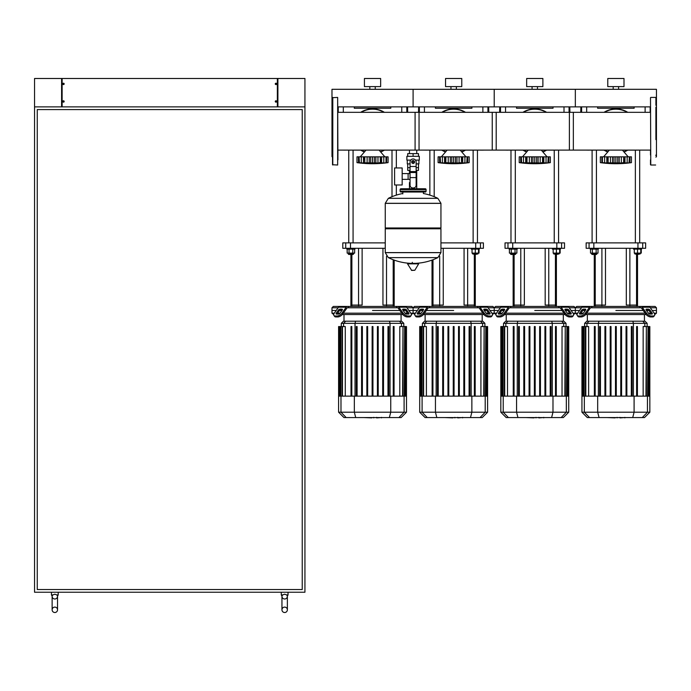 <?xml version="1.0" encoding="UTF-8"?>
<svg xmlns="http://www.w3.org/2000/svg" width="691" height="691" viewBox="0 0 691 691"><rect width="100%" height="100%" fill="white"/><g stroke="black" fill="none" stroke-linecap="round" stroke-linejoin="round"><path stroke-width="1.04" d="M275.942 102.147A0.674 0.674 0 0 1 275.942 100.8A0.674 0.674 0 0 1 276.685 101.473A0.674 0.674 0 0 1 275.942 102.147L275.942 100.8M276.08 100.8L276.08 102.147M275.942 83.222A0.674 0.674 0 0 0 275.942 84.57L275.942 83.222A0.674 0.674 0 0 1 276.08 83.222L276.08 84.57A0.674 0.674 0 0 1 275.942 84.57M276.08 84.57A0.674 0.674 0 0 0 276.08 83.222M63.546 102.147A0.674 0.674 0 0 0 64.159 101.473A0.674 0.674 0 0 0 63.546 100.8L63.546 102.147A0.674 0.674 0 0 1 63.417 102.147L63.417 100.8A0.674 0.674 0 0 1 63.546 100.8M63.417 100.8A0.674 0.674 0 0 0 62.803 101.473A0.674 0.674 0 0 0 63.417 102.147M63.546 83.222A0.674 0.674 0 0 1 64.159 83.896A0.674 0.674 0 0 1 63.417 84.57A0.674 0.674 0 0 1 62.803 83.896A0.674 0.674 0 0 1 63.546 83.222L63.546 84.57M63.417 84.57L63.417 83.222M277.903 78.489L277.903 106.88L304.938 106.88L304.938 592.23L34.55 592.23L34.55 106.88L61.585 106.88L61.585 78.489L62.13 78.489L62.13 106.88L277.359 106.88L277.359 78.489L304.938 78.489L304.938 106.88L34.55 106.88L34.55 78.489L61.585 78.489M62.13 78.489L277.359 78.489M284.666 607.104A2.704 2.704 0 0 0 281.954 609.808A2.704 2.704 0 0 0 284.666 612.511A2.704 2.704 0 0 0 287.37 609.808A2.704 2.704 0 0 0 284.666 607.104A2.704 2.704 0 0 0 281.954 609.808A2.704 2.704 0 0 0 284.666 612.511A2.704 2.704 0 0 0 287.37 609.808L287.37 596.29A2.704 2.704 0 0 1 284.666 598.993A2.704 2.704 0 0 1 281.963 596.108L282.636 594.934L284.666 594.208L286.687 594.934L287.361 596.108A2.704 2.704 0 0 1 287.37 596.29A2.704 2.704 0 0 0 287.361 596.108L287.257 595.737M284.666 598.993A2.704 2.704 0 0 1 281.954 596.29L281.954 609.808M54.831 607.104A2.704 2.704 0 0 0 52.127 609.808A2.704 2.704 0 0 0 54.831 612.511A2.704 2.704 0 0 0 57.534 609.808A2.704 2.704 0 0 0 54.831 607.104A2.704 2.704 0 0 0 52.127 609.808A2.704 2.704 0 0 0 54.831 612.511A2.704 2.704 0 0 0 57.534 609.808L57.534 596.29A2.704 2.704 0 0 1 54.831 598.993A2.704 2.704 0 0 1 52.127 596.108L52.801 594.934L54.831 594.208L56.852 594.934L57.526 596.108A2.704 2.704 0 0 1 57.534 596.29A2.704 2.704 0 0 0 57.526 596.108L57.431 595.737M54.831 598.993A2.704 2.704 0 0 1 52.127 596.29L52.127 609.808M282.636 594.934L281.28 594.934L281.28 592.23M287.361 596.108L288.043 594.934L286.687 594.934L287.361 596.108L288.043 594.934L288.043 592.23M52.801 594.934L51.454 594.934L51.454 592.23M57.526 596.108L58.208 594.934L56.852 594.934L57.526 596.108L58.208 594.934L58.208 592.23M37.254 589.527L37.254 109.584L302.235 109.584L302.235 589.527L37.254 589.527M415.084 150.102L415.084 112.331L496.198 112.331L496.198 150.102L416.733 150.102L416.733 153.618M416.733 170.383L416.733 182.554L416.137 182.554L416.733 182.554L416.733 188.773M409.461 150.102L409.461 153.618M409.461 170.383L409.461 173.588M410.057 182.554L409.461 182.554L410.057 182.554M402.162 179.349L410.057 179.349M402.162 173.588L408.113 173.588L408.113 179.349L408.113 173.588L410.057 173.588M394.587 176.473L394.587 184.989L402.162 184.989L402.162 167.948L394.587 167.948L394.587 176.473M410.713 160.113L406.878 160.113L406.878 156.321L419.316 156.321L419.316 160.113L415.481 160.113M418.504 163.897L418.504 167.68L416.137 167.68M412.017 162.005A1.08 1.08 0 0 0 413.097 163.085A1.08 1.08 0 0 0 414.177 162.005A1.08 1.08 0 0 0 413.097 160.925A1.08 1.08 0 0 0 412.017 162.005M412.285 162.005A0.812 0.812 0 0 1 413.097 161.193A0.812 0.812 0 0 1 413.909 162.005A0.812 0.812 0 0 1 413.097 162.817A0.812 0.812 0 0 1 412.285 162.005M414.453 162.782L413.097 163.568L411.75 162.782L411.75 161.219L413.097 160.442L414.453 161.219L414.453 162.782M416.137 177.596L416.137 185.257A2.704 2.704 0 0 1 413.434 187.961L412.76 187.961A2.704 2.704 0 0 1 410.057 185.257L410.057 177.596L416.137 177.596L416.137 162.005A3.04 3.04 0 0 0 413.097 158.965A3.04 3.04 0 0 0 410.057 162.005L410.057 177.596M410.057 170.383L407.716 170.383L407.69 167.68L410.057 167.68M418.487 167.68L418.487 170.383L416.137 170.383M410.057 163.897L407.284 163.897L407.284 160.113M418.91 160.113L418.91 163.897L416.137 163.897M407.716 156.321L407.716 153.618L418.487 153.618L418.487 156.321M413.097 156.321L413.097 153.618M440.944 203.301L385.25 203.301L440.944 203.37L385.25 203.37L385.25 227.978L440.944 227.978L440.944 203.301L437.861 198.334L388.342 198.334L437.861 198.334A55.971 55.971 0 0 0 423.376 193.506L423.376 192.02L425.267 192.02A0.812 0.812 0 0 0 426.079 191.208L426.079 189.584A0.812 0.812 0 0 0 425.267 188.773L400.927 188.773A0.812 0.812 0 0 0 400.115 189.584L426.079 189.584M402.827 193.912L402.827 192.02L400.927 192.02L425.267 192.02M440.141 227.978L440.944 228.79L440.944 252.586L385.25 252.586L440.944 252.586L437.861 257.622L388.342 257.622A55.971 55.971 0 0 0 410.35 263.331M440.944 228.79L385.25 228.79L385.25 252.656L440.944 252.656M412.285 262.321L412.285 263.331M407.811 263.331L407.526 263.841L411.663 270.431L414.816 270.267L418.668 263.841L418.383 263.331L407.811 263.331M385.25 228.79L386.062 227.978M409.461 188.773L409.461 182.554M401.739 189.584A0.812 0.812 0 0 0 400.927 188.773M424.455 189.584A0.812 0.812 0 0 1 425.267 188.773M426.079 191.208L400.115 191.208A0.812 0.812 0 0 0 400.927 192.02M650.499 97.69L650.775 165.011L650.499 97.69M655.906 97.69L655.906 104.989M655.906 139.642L655.906 107.235M656.45 156.632L655.906 157.177L656.45 156.632L656.45 105.801L655.906 105.257M655.906 155.725L655.906 155.009M650.499 112.331L569.384 112.331L569.384 150.102L650.499 150.102L650.499 155.009M650.499 159.88L650.499 164.743M337.925 159.88L337.657 97.414L337.657 165.011L332.518 164.743L332.518 97.69L337.657 97.414M332.518 157.177L331.982 156.632L331.982 105.801L332.518 105.257M573.349 131.212L573.349 112.331L492.234 112.331L492.234 150.102L573.349 150.102L573.349 131.212M337.925 155.009L337.925 150.102L419.048 150.102L419.048 112.331L337.925 112.331M628.3 162.964L624.975 162.99L627.152 162.826L627.152 156.831L629.346 156.831L629.346 162.644M630.071 162.817L630.555 162.756M624.534 162.826L624.975 162.99L624.534 162.826L624.975 156.831L624.975 162.99L622.436 162.696M620.363 162.946L607.251 162.826L608.097 162.644L608.097 156.831L607.164 156.831L606.81 162.99L602.414 162.644L602.44 156.831L606.81 156.831L606.81 162.99L607.251 162.826M613.513 162.946L614.04 162.826L614.04 156.831L615.862 156.831L615.862 162.644M611.423 162.946L611.872 162.972M605.774 162.946L606.214 162.972M600.341 156.831L600.341 162.644L601.818 162.826L600.341 162.644L600.341 156.831L602.414 156.831L602.414 162.644M603.485 162.964L601.818 162.826L601.818 156.831M607.251 156.831L606.81 156.831M608.14 162.644L608.14 156.831L612.563 156.831L612.563 162.99M612.563 156.831L614.04 156.831M615.914 162.644L615.914 156.831L619.214 156.831L619.214 162.99M619.214 156.831L623.645 156.831L623.645 162.644M623.688 162.644L623.688 156.831L624.534 156.831M624.975 156.831L627.152 156.831M631.436 156.831L631.436 162.644L629.967 162.826L629.967 156.831L631.436 156.831L631.436 162.644A112.288 112.288 0 0 1 600.341 162.644M629.009 162.826L629.346 156.831M629.371 156.831L629.967 156.831M624.033 151.985A22.311 22.311 0 0 0 627.765 150.102M627.765 112.331A22.311 22.311 0 0 0 604.02 112.331A22.311 22.311 0 0 1 627.765 112.331M604.02 150.102A22.311 22.311 0 0 0 607.743 151.985M547.177 162.964L541.321 162.696M548.956 162.817L549.44 162.756M544.888 162.946L546.037 162.826L546.037 156.831L548.222 156.831L548.222 162.644M539.239 162.946L526.136 162.826L526.983 162.644L526.983 156.831L526.05 156.831L526.136 162.826L519.226 162.644L520.703 162.826L520.703 156.831L525.696 156.831L525.696 162.99L526.136 162.826M532.398 162.946L532.925 162.826L532.925 156.831L534.748 156.831L534.748 162.644M530.308 162.946L530.757 162.972M524.659 162.946L525.1 162.972M519.226 156.831L519.226 162.644L519.226 156.831L520.703 156.831M521.325 162.644L521.325 156.831L521.662 162.826M526.136 156.831L525.696 156.831M527.026 162.644L527.026 156.831L531.448 156.831L531.448 162.99M531.448 156.831L532.925 156.831M534.799 162.644L534.799 156.831L538.099 156.831L538.099 162.99M538.099 156.831L542.53 156.831L542.53 162.644M543.42 162.826L542.573 162.644L542.573 156.831L543.852 156.831L543.852 162.99M543.497 162.765L543.42 156.831M543.852 156.831L546.037 156.831M550.321 162.644L548.844 162.826L548.844 156.831L550.321 156.831L550.321 162.644A112.288 112.288 0 0 1 519.226 162.644M547.885 162.826L548.222 156.831M548.248 156.831L548.844 156.831M542.919 151.985A22.311 22.311 0 0 0 546.641 150.102M546.641 112.331A22.311 22.311 0 0 0 522.906 112.331A22.311 22.311 0 0 1 546.641 112.331M522.906 150.102A22.311 22.311 0 0 0 526.628 151.985M466.062 162.964L462.737 162.99L464.922 162.826L464.922 156.831L469.206 156.831L469.206 162.644L467.729 162.826L467.729 156.831M467.842 162.817L468.325 162.756M458.124 162.946L460.197 162.696M451.283 162.946L452.475 162.696M449.185 162.946L449.634 162.972M445.013 156.831L444.926 162.765L445.859 162.644L444.572 162.99L438.111 162.644L439.58 162.826L439.58 156.831L440.176 156.831L440.538 162.826M443.544 162.946L443.976 162.972M438.111 156.831L438.111 162.644L438.111 156.831L439.58 156.831M440.202 162.644L440.202 156.831L444.572 156.831L444.572 162.99L445.013 162.826M444.572 156.831L445.859 156.831L445.859 162.644L445.902 156.831L450.333 156.831L450.333 162.99L445.902 162.644M453.685 162.644L453.685 156.831L456.984 156.831L456.984 162.99L450.333 162.99M450.333 156.831L453.633 156.831L453.633 162.644M461.45 162.644L461.45 156.831L462.737 156.831L462.737 162.99L456.984 162.99M456.984 156.831L461.407 156.831L461.407 162.644M462.737 162.99L462.296 156.831M462.737 156.831L464.922 156.831M466.77 162.826L467.133 156.831L467.107 162.644M461.804 151.985A22.311 22.311 0 0 0 465.527 150.102M465.527 112.331A22.311 22.311 0 0 0 441.782 112.331A22.311 22.311 0 0 1 465.527 112.331M441.782 150.102A22.311 22.311 0 0 0 445.514 151.985M384.947 162.964L381.182 162.826L381.622 156.831L381.622 162.99L379.083 162.696M386.727 162.817L387.21 162.756M382.659 162.946L383.799 162.826L383.799 156.831L388.083 156.831L388.083 162.644L386.615 162.826L386.615 156.831M377.01 162.946L363.898 162.826L364.744 162.644L364.744 156.831L363.812 156.831L363.457 162.99L356.988 162.644L358.465 162.826L358.465 156.831L359.061 156.831L359.424 162.826M370.16 162.946L370.687 162.826L370.687 156.831L372.518 156.831L372.518 162.644M368.07 162.946L368.519 162.972M362.421 162.946L362.861 162.972M356.988 156.831L356.988 162.644L356.988 156.831L358.465 156.831M359.087 162.644L359.087 156.831L363.457 156.831L363.457 162.99L363.898 162.826M363.898 156.831L363.457 156.831M364.788 162.644L364.788 156.831L369.219 156.831L369.219 162.99M369.219 156.831L370.687 156.831M372.561 162.644L372.561 156.831L375.861 156.831L375.861 162.99M375.861 156.831L380.292 156.831L380.292 162.644M380.335 162.644L380.335 156.831L381.182 156.831M381.622 156.831L383.799 156.831M384.947 162.99L386.019 162.644L386.019 156.831L385.993 162.644M380.681 151.985A22.311 22.311 0 0 0 384.412 150.102M384.412 112.331A22.311 22.311 0 0 0 360.667 112.331A22.311 22.311 0 0 1 384.412 112.331M360.667 150.102A22.311 22.311 0 0 0 364.399 151.985M332.518 159.88L332.518 164.743M624.517 417.563L620.293 417.882M619.646 417.563L617.123 417.563M615.154 417.563L616.813 417.563M615.154 417.882L606.931 417.563M543.402 417.563L539.179 417.882M538.522 417.563L536.009 417.563M534.039 417.563L535.698 417.563M534.039 417.882L525.816 417.563M462.279 417.563L458.064 417.882M457.407 417.563L454.894 417.563M452.925 417.563L454.574 417.563M452.925 417.882L444.702 417.563M381.164 417.563L376.949 417.882M376.293 417.563L373.779 417.563M371.801 417.563L373.46 417.563M371.801 417.882L363.587 417.563M650.309 307.78L656.45 307.78L656.45 310.484L652.218 310.484L656.45 310.484L656.45 313.187L654.127 313.187M591.289 307.78L590.874 307.78A1.356 0.959 90 0 0 590.192 308.177L586.02 314.077L585.346 313.118L589.518 307.219A2.704 1.909 -90 0 1 590.874 306.433L592.256 306.433L591.289 307.78L640.488 307.78L639.529 306.433L655.094 306.433L656.45 307.78M615.888 310.484L643.217 310.484L615.888 310.484M646.482 310.484L648.771 310.484L646.482 310.484M646.482 309.136L648.391 309.136A1.356 0.674 -144.7 0 1 650.024 310.086L652.174 313.118A1.356 0.674 -144.7 0 1 652.321 313.904A1.356 0.674 -144.7 0 1 651.889 314.077L649.981 314.077A1.356 0.674 -144.7 0 1 648.348 313.118L646.206 310.086A1.356 0.674 -144.7 0 1 646.05 309.309A1.356 0.674 -144.7 0 1 646.482 309.136L646.033 309.767M652.174 313.118L651.492 314.077L649.35 311.045A1.356 0.674 35.3 0 0 647.717 310.086L646.206 310.086M583.385 309.136L585.303 309.136A1.356 0.674 144.7 0 1 585.726 309.309A1.356 0.674 144.7 0 1 585.579 310.086L584.068 310.086A1.356 0.674 -35.3 0 0 582.435 311.045L580.285 314.077L579.611 313.118L581.753 310.086A1.356 0.674 144.7 0 1 583.385 309.136L584.068 310.086M585.579 310.086L583.437 313.118A1.356 0.674 144.7 0 1 581.805 314.077L579.896 314.077A1.356 0.674 144.7 0 1 579.464 313.904A1.356 0.674 144.7 0 1 579.611 313.118M640.911 307.78A1.356 0.959 -90 0 1 641.585 308.177A1.356 0.959 -90 0 0 640.911 307.78L640.488 307.78M645.757 314.077A4.06 2.03 35.3 0 0 650.654 316.944L652.563 316.944A4.06 2.03 35.3 0 0 653.85 316.418L654.524 315.459A4.06 2.03 -144.7 0 0 654.083 313.118L649.911 307.219A2.704 1.909 -90 0 0 648.555 306.433L640.911 306.433A2.704 1.909 90 0 1 642.259 307.219L646.43 313.118L645.757 314.077L641.585 308.177M650.654 316.944L651.328 315.986A4.06 2.03 -144.7 0 1 646.43 313.118M651.328 315.986L653.245 315.986L652.563 316.944M654.524 315.459A4.06 2.03 -144.7 0 1 653.245 315.986M569.185 307.78L575.335 307.78L576.683 306.433L590.874 306.433L583.221 306.433A2.704 1.909 90 0 0 581.874 307.219L577.702 313.118A4.06 2.03 144.7 0 0 577.253 315.459L577.935 316.418A4.06 2.03 -35.3 0 0 579.213 316.944L581.131 316.944A4.06 2.03 -35.3 0 0 586.02 314.077M579.213 316.944L578.54 315.986A4.06 2.03 144.7 0 1 577.253 315.459M578.54 315.986L580.449 315.986L581.131 316.944M585.346 313.118A4.06 2.03 144.7 0 1 580.449 315.986M639.529 306.433L592.256 306.433M577.65 313.187L575.335 313.187L575.335 310.484L571.103 310.484L579.568 310.484L575.335 310.484L575.335 307.78L581.477 307.78M583.005 310.484L585.303 310.484L583.005 310.484M650.87 313.187L648.4 313.187M645.135 313.187L586.65 313.187M583.385 313.187L580.915 313.187M510.174 307.78L509.751 307.78A1.356 0.959 90 0 0 509.077 308.177L504.905 314.077L504.231 313.118L508.403 307.219A2.704 1.909 -90 0 1 509.751 306.433L511.141 306.433L510.174 307.78L559.373 307.78L558.406 306.433L573.979 306.433L575.335 307.78L575.335 313.187L577.071 314.543M585.657 314.543L646.128 314.543M599.641 326.549L599.641 396.142L599.641 326.549L600.453 326.549L600.453 396.142M654.714 314.543L656.45 313.187M589.017 321.194L586.789 321.194L584.646 323.336L647.139 323.336L644.997 321.194L589.017 321.194L586.944 323.336L586.944 326.549M604.927 326.549L604.927 396.142L604.927 326.549L605.739 326.549L605.739 396.142M610.205 326.549L610.205 396.142L610.205 326.549L611.017 326.549L611.017 396.142M615.482 396.142L615.482 326.549L615.482 396.142M616.294 326.549L616.294 396.142L616.294 326.549L615.482 326.549M620.768 326.549L620.768 396.142L620.768 326.549L621.58 326.549L621.58 396.142L621.58 326.549M626.046 326.549L626.046 396.142L626.046 326.549L626.858 326.549L626.858 396.142M631.332 326.549L631.332 396.142L631.332 326.549L632.135 326.549L632.135 396.142L632.135 326.549M585.821 396.142L585.821 326.549L588.628 326.549L588.628 396.142M594.364 326.549L594.364 396.142L594.364 326.549L595.176 326.549L595.176 396.142M649.842 412.207L581.943 412.207L587.298 417.563L644.487 417.563L649.842 412.207L649.842 396.142L581.943 396.142L581.943 326.549M583.152 396.142L583.152 326.549L584.163 326.549L583.757 396.142M582.548 396.142L582.548 326.549L582.746 396.142M585.415 396.142L585.415 326.549L584.163 326.549L584.163 396.142M637.422 326.549L637.422 396.142L637.422 326.549L636.61 326.549L636.61 396.142L636.61 326.549M643.148 396.142L643.148 326.549L648.028 326.549L647.622 396.142M646.361 396.142L646.361 326.549L645.955 396.142M648.028 396.142L648.028 326.549L649.644 326.549L649.238 396.142M649.039 396.142L649.039 326.549L648.633 396.142M649.644 326.549L649.644 396.142M534.774 310.484L562.103 310.484L534.774 310.484M565.368 310.484L567.657 310.484L565.368 310.484M565.368 309.136L567.276 309.136A1.356 0.674 -144.7 0 1 568.909 310.086L571.051 313.118A1.356 0.674 -144.7 0 1 571.198 313.904A1.356 0.674 -144.7 0 1 570.775 314.077L568.857 314.077A1.356 0.674 -144.7 0 1 567.233 313.118L565.083 310.086A1.356 0.674 -144.7 0 1 564.936 309.309A1.356 0.674 -144.7 0 1 565.368 309.136L564.918 309.767M571.051 313.118L570.377 314.077L568.235 311.045A1.356 0.674 35.3 0 0 566.603 310.086L565.083 310.086M502.271 309.136L504.18 309.136A1.356 0.674 144.7 0 1 504.611 309.309A1.356 0.674 144.7 0 1 504.465 310.086L502.944 310.086A1.356 0.674 -35.3 0 0 501.312 311.045L499.17 314.077L498.496 313.118L500.638 310.086A1.356 0.674 144.7 0 1 502.271 309.136L502.944 310.086M504.465 310.086L502.322 313.118A1.356 0.674 144.7 0 1 500.69 314.077L498.772 314.077A1.356 0.674 144.7 0 1 498.349 313.904A1.356 0.674 144.7 0 1 498.496 313.118M559.796 307.78A1.356 0.959 -90 0 1 560.47 308.177A1.356 0.959 -90 0 0 559.796 307.78L559.373 307.78M564.642 314.077A4.06 2.03 35.3 0 0 569.539 316.944L571.448 316.944A4.06 2.03 35.3 0 0 572.735 316.418L573.409 315.459A4.06 2.03 -144.7 0 0 572.969 313.118L568.797 307.219A2.704 1.909 -90 0 0 567.441 306.433L559.796 306.433A2.704 1.909 90 0 1 561.144 307.219L565.316 313.118L564.642 314.077L560.47 308.177M569.539 316.944L570.213 315.986A4.06 2.03 -144.7 0 1 565.316 313.118M570.213 315.986L572.122 315.986L571.448 316.944M572.735 316.418L573.409 315.459A4.06 2.03 -144.7 0 1 572.122 315.986M488.071 307.78L494.212 307.78L495.568 306.433L509.751 306.433L502.107 306.433A2.704 1.909 90 0 0 500.75 307.219L496.587 313.118A4.06 2.03 144.7 0 0 496.138 315.459L496.812 316.418A4.06 2.03 -35.3 0 0 498.099 316.944L500.008 316.944A4.06 2.03 -35.3 0 0 504.905 314.077M498.099 316.944L497.425 315.986A4.06 2.03 144.7 0 1 496.138 315.459L496.812 316.418M497.425 315.986L499.334 315.986L500.008 316.944M504.231 313.118A4.06 2.03 144.7 0 1 499.334 315.986M558.406 306.433L511.141 306.433M496.535 313.187L494.212 313.187L494.212 310.484L489.979 310.484L498.444 310.484L494.212 310.484L494.212 307.78L500.362 307.78M501.891 310.484L504.18 310.484L501.891 310.484M573.59 314.543L575.335 313.187L573.012 313.187M569.747 313.187L567.276 313.187M564.011 313.187L505.536 313.187M502.271 313.187L499.8 313.187M429.059 307.78L428.636 307.78A1.356 0.959 90 0 0 427.962 308.177L423.79 314.077L423.117 313.118L427.288 307.219A2.704 1.909 -90 0 1 428.636 306.433L430.018 306.433L429.059 307.78L478.258 307.78L477.291 306.433L492.864 306.433L494.212 307.78L494.212 313.187L495.957 314.543M504.542 314.543L565.005 314.543M518.526 326.549L518.526 396.142L518.526 326.549L519.338 326.549L519.338 396.142M507.902 321.194L505.674 321.194L503.532 323.336L566.015 323.336L563.873 321.194L507.902 321.194L505.829 323.336L505.829 326.549M523.804 326.549L523.804 396.142L523.804 326.549L524.616 326.549L524.616 396.142M529.09 326.549L529.09 396.142L529.09 326.549L529.902 326.549L529.902 396.142M534.368 396.142L534.368 326.549L534.368 396.142M540.457 326.549L540.457 396.142L540.457 326.549L539.645 326.549L539.645 396.142M544.931 326.549L544.931 396.142L544.931 326.549L545.743 326.549L545.743 396.142L545.743 326.549M550.209 326.549L550.209 396.142L550.209 326.549L551.021 326.549L551.021 396.142L551.021 326.549M504.706 396.142L504.706 326.549L507.514 326.549L507.514 396.142M513.249 326.549L513.249 396.142L513.249 326.549L514.061 326.549L514.061 396.142M568.719 412.207L500.828 412.207L506.183 417.563L563.364 417.563L568.719 412.207L568.719 396.142L500.828 396.142L500.828 326.549M535.18 396.142L535.18 326.549L534.368 326.549M502.029 396.142L502.029 326.549L503.048 326.549L502.642 396.142M501.433 396.142L501.433 326.549L501.623 396.142M504.3 396.142L504.3 326.549L503.048 326.549L503.048 396.142M556.298 326.549L556.298 396.142L556.298 326.549L555.495 326.549L555.495 396.142L555.495 326.549M562.033 396.142L562.033 326.549L566.905 326.549L566.499 396.142M565.247 396.142L565.247 326.549L564.841 396.142M566.905 396.142L566.905 326.549L568.52 326.549L568.114 396.142M567.924 396.142L567.924 326.549L567.518 396.142M568.52 326.549L568.52 396.142M453.659 310.484L426.33 310.484L453.659 310.484M484.244 310.484L486.542 310.484L484.244 310.484M484.244 309.136L486.162 309.136A1.356 0.674 -144.7 0 1 487.794 310.086L489.936 313.118A1.356 0.674 -144.7 0 1 490.083 313.904A1.356 0.674 -144.7 0 1 489.66 314.077L487.742 314.077A1.356 0.674 -144.7 0 1 486.11 313.118L483.968 310.086A1.356 0.674 -144.7 0 1 483.821 309.309A1.356 0.674 -144.7 0 1 484.244 309.136L483.795 309.767M489.936 313.118L489.263 314.077L487.112 311.045A1.356 0.674 35.3 0 0 485.488 310.086L483.968 310.086M421.156 309.136L423.065 309.136A1.356 0.674 144.7 0 1 423.497 309.309A1.356 0.674 144.7 0 1 423.341 310.086L421.83 310.086A1.356 0.674 -35.3 0 0 420.197 311.045L418.055 314.077L417.381 313.118L419.523 310.086A1.356 0.674 144.7 0 1 421.156 309.136L421.83 310.086M423.341 310.086L421.199 313.118A1.356 0.674 144.7 0 1 419.567 314.077L417.658 314.077A1.356 0.674 144.7 0 1 417.226 313.904A1.356 0.674 144.7 0 1 417.381 313.118M478.673 307.78A1.356 0.959 -90 0 1 479.355 308.177A1.356 0.959 -90 0 0 478.673 307.78L478.258 307.78M483.527 314.077A4.06 2.03 35.3 0 0 488.416 316.944L490.334 316.944A4.06 2.03 35.3 0 0 491.612 316.418L492.294 315.459A4.06 2.03 -144.7 0 0 491.845 313.118L487.673 307.219A2.704 1.909 -90 0 0 486.326 306.433L478.673 306.433A2.704 1.909 90 0 1 480.029 307.219L484.201 313.118L483.527 314.077L479.355 308.177M488.416 316.944L489.098 315.986A4.06 2.03 -144.7 0 1 484.201 313.118M489.098 315.986L491.007 315.986L490.334 316.944M491.612 316.418L492.294 315.459A4.06 2.03 -144.7 0 1 491.007 315.986M428.636 306.433L420.992 306.433A2.704 1.909 90 0 0 419.636 307.219L415.464 313.118A4.06 2.03 144.7 0 0 415.023 315.459L415.697 316.418A4.06 2.03 -35.3 0 0 416.984 316.944L418.893 316.944A4.06 2.03 -35.3 0 0 423.79 314.077M416.984 316.944L416.302 315.986A4.06 2.03 144.7 0 1 415.023 315.459M416.302 315.986L418.219 315.986L418.893 316.944M423.117 313.118A4.06 2.03 144.7 0 1 418.219 315.986M422.374 306.433L414.453 306.433L413.097 307.78L419.238 307.78M477.291 306.433L430.018 306.433M415.421 313.187L413.097 313.187L413.097 310.484L417.329 310.484L408.865 310.484L413.097 310.484L413.097 307.78L406.956 307.78M420.776 310.484L423.065 310.484L420.776 310.484M492.476 314.543L494.212 313.187L491.897 313.187M488.632 313.187L486.162 313.187M482.897 313.187L424.421 313.187M421.147 313.187L418.686 313.187M347.936 307.78L347.521 307.78A1.356 0.959 90 0 0 346.847 308.177L342.676 314.077L341.993 313.118L346.165 307.219A2.704 1.909 -90 0 1 347.521 306.433L348.903 306.433L347.936 307.78L397.135 307.78L396.176 306.433L411.75 306.433L413.097 307.78L413.097 313.187L414.842 314.543M423.428 314.543L483.89 314.543M437.412 326.549L437.412 396.142L437.412 326.549L438.224 326.549L438.224 396.142M426.779 321.194L424.55 321.194L422.417 323.336L484.901 323.336L482.759 321.194L426.779 321.194L424.715 323.336L424.715 326.549M442.689 326.549L442.689 396.142L442.689 326.549L443.501 326.549L443.501 396.142M447.967 326.549L447.967 396.142L447.967 326.549L448.779 326.549L448.779 396.142M453.253 396.142L453.253 326.549L453.253 396.142M454.065 326.549L454.065 396.142L454.065 326.549L453.253 326.549M423.592 396.142L423.592 326.549L426.399 326.549L426.399 396.142M432.125 326.549L432.125 396.142L432.125 326.549L432.937 326.549L432.937 396.142M487.604 412.207L419.705 412.207L425.06 417.563L482.249 417.563L487.604 412.207L487.604 396.142L419.705 396.142L419.705 326.549M420.914 396.142L420.914 326.549L421.925 326.549L421.519 396.142M420.309 396.142L420.309 326.549L420.508 396.142M423.186 396.142L423.186 326.549L421.925 326.549L421.925 396.142M464.62 396.142L464.62 326.549L463.816 326.549L463.816 396.142M459.342 396.142L459.342 326.549L458.53 326.549L458.53 396.142M475.183 326.549L475.183 396.142L475.183 326.549L474.372 326.549L474.372 396.142L474.372 326.549M469.906 396.142L469.906 326.549L469.094 326.549L469.094 396.142M480.919 396.142L480.919 326.549L485.79 326.549L485.384 396.142M484.132 396.142L484.132 326.549L483.726 396.142M485.79 396.142L485.79 326.549L487.405 326.549L487 396.142M486.801 396.142L486.801 326.549L486.395 396.142M487.405 326.549L487.405 396.142M372.535 310.484L399.864 310.484L372.535 310.484M403.129 310.484L405.418 310.484L403.129 310.484M403.129 309.136L405.038 309.136A1.356 0.674 -144.7 0 1 406.671 310.086L408.822 313.118A1.356 0.674 -144.7 0 1 408.968 313.904A1.356 0.674 -144.7 0 1 408.536 314.077L406.628 314.077A1.356 0.674 -144.7 0 1 404.995 313.118L402.853 310.086A1.356 0.674 -144.7 0 1 402.706 309.309A1.356 0.674 -144.7 0 1 403.129 309.136L402.68 309.767M408.822 313.118L408.139 314.077L405.997 311.045A1.356 0.674 35.3 0 0 404.365 310.086L402.853 310.086M340.032 309.136L341.95 309.136A1.356 0.674 144.7 0 1 342.373 309.309A1.356 0.674 144.7 0 1 342.226 310.086L340.715 310.086A1.356 0.674 -35.3 0 0 339.082 311.045L336.94 314.077L336.258 313.118L338.4 310.086A1.356 0.674 144.7 0 1 340.032 309.136L340.715 310.086M342.226 310.086L340.084 313.118A1.356 0.674 144.7 0 1 338.452 314.077L336.543 314.077A1.356 0.674 144.7 0 1 336.111 313.904A1.356 0.674 144.7 0 1 336.258 313.118M397.558 307.78A1.356 0.959 -90 0 1 398.232 308.177A1.356 0.959 -90 0 0 397.558 307.78L397.135 307.78M410.497 316.418L411.171 315.459A4.06 2.03 -144.7 0 1 409.893 315.986L409.21 316.944A4.06 2.03 35.3 0 0 410.497 316.418M411.171 315.459A4.06 2.03 -144.7 0 0 410.73 313.118L406.558 307.219A2.704 1.909 -90 0 0 405.202 306.433L397.558 306.433A2.704 1.909 90 0 1 398.914 307.219L403.086 313.118L402.404 314.077L398.232 308.177M402.404 314.077A4.06 2.03 35.3 0 0 407.301 316.944L407.975 315.986A4.06 2.03 -144.7 0 1 403.086 313.118M407.975 315.986L409.893 315.986M407.301 316.944L409.21 316.944M334.297 313.187L331.982 313.187L331.982 310.484L336.215 310.484L331.982 310.484L331.982 307.78L333.33 306.433L347.521 306.433L339.868 306.433A2.704 1.909 90 0 0 338.521 307.219L334.349 313.118A4.06 2.03 144.7 0 0 333.908 315.459L334.582 316.418A4.06 2.03 -35.3 0 0 335.861 316.944L337.778 316.944A4.06 2.03 -35.3 0 0 342.676 314.077M335.861 316.944L335.187 315.986A4.06 2.03 144.7 0 1 333.908 315.459M335.187 315.986L337.096 315.986L337.778 316.944M341.993 313.118A4.06 2.03 144.7 0 1 337.096 315.986M396.176 306.433L348.903 306.433M331.982 307.78L338.124 307.78M339.661 310.484L341.95 310.484L339.661 310.484M411.361 314.543L413.097 313.187L410.774 313.187M407.517 313.187L405.047 313.187M401.782 313.187L343.297 313.187M340.032 313.187L337.562 313.187M331.982 313.187L333.718 314.543M342.304 314.543L402.775 314.543M356.288 326.549L356.288 396.142L356.288 326.549L357.1 326.549L357.1 396.142M345.664 321.194L343.436 321.194L341.294 323.336L403.786 323.336L401.644 321.194L345.664 321.194L343.6 323.336L343.6 326.549M361.574 326.549L361.574 396.142L361.574 326.549L362.386 326.549L362.386 396.142M366.852 326.549L366.852 396.142L366.852 326.549L367.664 326.549L367.664 396.142M372.129 396.142L372.129 326.549L372.129 396.142M342.468 396.142L342.468 326.549L345.275 326.549L345.275 396.142M351.011 326.549L351.011 396.142L351.011 326.549L351.823 326.549L351.823 396.142M406.489 412.207L338.59 412.207L343.945 417.563L401.134 417.563L406.489 412.207L406.489 396.142L338.59 396.142L338.59 326.549M372.941 396.142L372.941 326.549L372.129 326.549M339.799 396.142L339.799 326.549L340.81 326.549L340.404 396.142M339.195 396.142L339.195 326.549L339.393 396.142M342.071 396.142L342.071 326.549L340.81 326.549L340.81 396.142M383.505 396.142L383.505 326.549L382.693 326.549L382.693 396.142M378.227 396.142L378.227 326.549L377.416 326.549L377.416 396.142M394.069 396.142L394.069 326.549L393.257 326.549L393.257 396.142M388.791 396.142L388.791 326.549L387.979 326.549L387.979 396.142M399.795 396.142L399.795 326.549L404.676 326.549L404.27 396.142M403.008 396.142L403.008 326.549L402.603 396.142M404.676 396.142L404.676 326.549L406.291 326.549L405.885 396.142M405.686 396.142L405.686 326.549L405.28 396.142M406.291 326.549L406.291 396.142M601.904 306.433L601.904 305.077L605.48 305.077L605.48 248.294L605.48 305.077L594.26 305.077L594.26 254.461M637.525 306.433L637.525 305.077L626.305 305.077L626.305 248.294L626.305 305.077L629.872 305.077L629.872 248.294M520.789 306.433L520.789 305.077L524.365 305.077L524.365 248.294L524.365 305.077L513.145 305.077L513.145 254.461M556.402 306.433L556.402 305.077L545.182 305.077L545.182 248.294L545.182 305.077L548.758 305.077L548.758 248.294M439.675 306.433L439.675 305.077L443.251 305.077L443.251 248.294L443.251 305.077L432.022 305.077L432.022 260.101M475.287 306.433L475.287 305.077L464.067 305.077L464.067 248.294L464.067 305.077L467.643 305.077L467.643 248.294M358.56 306.433L358.56 305.077L362.127 305.077L362.127 248.294L362.127 305.077L350.907 305.077L350.907 254.461M394.172 306.433L394.172 305.077L382.952 305.077L382.952 248.294L382.952 305.077L386.519 305.077L386.519 256.188M601.904 248.294L601.904 305.077L594.26 305.077L594.26 306.433M640.229 253.105L640.229 253.917L634.822 253.917L637.525 254.461L637.525 305.077L629.872 305.077L629.872 306.433M637.948 248.294L642.708 248.294L642.708 242.886L637.948 242.886L637.948 248.294L593.837 248.294L593.837 242.886L637.948 242.886M642.708 242.886L645.636 242.886L645.636 248.294L642.708 248.294M589.077 248.294L586.149 248.294L586.149 242.886L589.077 242.886L589.077 248.294L593.837 248.294M593.837 242.886L589.077 242.886M520.789 248.294L520.789 305.077L513.145 305.077L513.145 306.433M559.105 253.105L559.105 253.917L553.698 253.917L556.402 254.461L556.402 305.077L548.758 305.077L548.758 306.433M556.825 248.294L561.584 248.294L561.584 242.886L556.825 242.886L556.825 248.294L512.722 248.294L512.722 242.886L556.825 242.886M561.584 242.886L564.521 242.886L564.521 248.294L561.584 248.294M507.963 248.294L505.035 248.294L505.035 242.886L507.963 242.886L507.963 248.294L512.722 248.294M512.722 242.886L507.963 242.886M439.675 256.188L439.675 305.077L432.022 305.077L432.022 306.433M477.991 253.105L477.991 253.917L472.584 253.917L475.287 254.461L475.287 305.077L467.643 305.077L467.643 306.433M475.71 248.294L480.47 248.294L480.47 242.886L475.71 242.886L475.71 248.294L440.944 248.294M440.944 242.886L475.71 242.886M480.47 242.886L483.398 242.886L483.398 248.294L480.47 248.294M358.56 248.294L358.56 305.077L350.907 305.077L350.907 306.433M394.172 260.101L394.172 305.077L386.519 305.077L386.519 306.433M385.25 248.294L350.484 248.294L350.484 242.886L385.25 242.886M345.725 248.294L342.796 248.294L342.796 242.886L345.725 242.886L345.725 248.294L350.484 248.294M350.484 242.886L345.725 242.886M640.764 249.105L640.764 253.105L641.265 253.105L641.265 249.105M592.101 150.146L592.101 242.886M596.419 150.146L596.419 242.886M598.32 248.294L598.32 249.105L590.2 249.105L590.2 248.294M596.964 253.105L596.964 253.917L591.556 253.917L591.556 253.105M591.556 253.917L592.101 254.461L596.419 254.461L596.964 253.917M592.386 249.105L592.386 253.105L598.009 253.105L598.009 249.105M596.134 249.105L596.134 253.105M590.511 249.105L590.511 253.105L592.386 253.105M633.466 248.294L633.466 249.105L641.576 249.105L641.576 248.294M637.525 254.461L640.229 253.917M634.278 249.105L634.278 253.105L640.764 253.105M637.525 249.105L637.525 253.105M559.65 249.105L559.65 253.105L560.151 253.105L560.151 249.105M510.977 150.146L510.977 242.886M515.305 150.146L515.305 242.886M517.196 248.294L517.196 249.105L509.086 249.105L509.086 248.294M515.849 253.105L515.849 253.917L510.442 253.917L510.442 253.105M510.442 253.917L510.977 254.461L515.305 254.461L515.849 253.917M511.271 249.105L511.271 253.105L516.885 253.105L516.885 249.105M515.02 249.105L515.02 253.105M509.397 249.105L509.397 253.105L511.271 253.105M552.351 248.294L552.351 249.105L560.461 249.105L560.461 248.294M556.402 254.461L559.105 253.917M553.163 249.105L553.163 253.105L559.65 253.105M556.402 249.105L556.402 253.105M478.535 249.105L478.535 253.105L479.036 253.105L479.036 249.105M429.862 150.146L429.862 195.13M434.19 150.146L434.19 196.685M471.236 248.294L471.236 249.105L479.347 249.105L479.347 248.294M475.287 254.461L477.991 253.917M472.039 249.105L472.039 253.105L478.535 253.105M475.287 249.105L475.287 253.105M348.748 150.146L348.748 242.886M353.075 150.146L353.075 242.886M354.967 248.294L354.967 249.105L346.856 249.105L346.856 248.294M353.611 253.105L353.611 253.917L348.204 253.917L348.204 253.105M348.204 253.917L348.748 254.461L353.075 254.461L353.611 253.917M349.033 249.105L349.033 253.105L354.656 253.105L354.656 249.105M352.781 249.105L352.781 253.105M347.158 249.105L347.158 253.105L349.033 253.105M637.948 150.102L645.636 150.102M637.948 150.146L627.696 150.146M604.089 150.146L593.837 150.102M589.077 150.102L593.837 150.146M589.077 150.146L586.149 150.102M556.825 150.102L564.521 150.102M556.825 150.146L546.581 150.146M522.966 150.146L512.722 150.102M507.963 150.102L512.722 150.146M507.963 150.146L505.035 150.102M475.71 150.102L483.398 150.146M475.71 150.146L465.466 150.146M441.851 150.146L431.607 150.102M426.839 150.102L431.607 150.146M426.839 150.146L423.911 150.102M394.596 150.102L402.283 150.146M394.596 150.146L384.343 150.146M360.737 150.146L350.484 150.102M345.725 150.102L350.484 150.146M345.725 150.146L342.796 150.102M580.742 112.331L580.872 106.88M597.637 106.88L597.637 108.228L634.139 108.228L634.139 106.88M499.619 112.331L499.748 106.88M569.799 106.88L569.928 112.331M516.523 106.88L516.523 108.228L553.025 108.228L553.025 106.88M418.504 112.331L418.634 106.88M488.675 106.88L488.805 112.331M435.408 106.88L435.408 108.228L471.91 108.228L471.91 106.88M407.56 106.88L407.69 112.331M354.284 106.88L354.284 108.228L390.786 108.228L390.786 106.88M618.592 86.6L618.592 89.303M613.185 86.6L613.185 89.303M623.999 78.489L623.999 86.6L607.778 86.6L607.778 78.489L623.999 78.489M331.982 105.801L331.982 89.303L656.45 89.303L656.45 105.801M337.925 106.88L413.097 106.88L413.097 89.303L413.097 106.88L494.212 106.88L494.212 89.303L494.212 106.88L575.335 106.88L575.335 89.303L575.335 106.88L650.499 106.88M537.477 86.6L537.477 89.303M532.07 86.6L532.07 89.303M542.884 78.489L542.884 86.6L526.663 86.6L526.663 78.489L542.884 78.489M456.362 86.6L456.362 89.303M450.955 86.6L450.955 89.303M461.769 78.489L461.769 86.6L445.548 86.6L445.548 78.489L461.769 78.489M375.239 86.6L375.239 89.303M369.832 86.6L369.832 89.303M380.655 78.489L380.655 86.6L364.425 86.6L364.425 78.489L380.655 78.489M410.057 166.496L416.137 166.496M410.057 171.567L416.137 171.567M410.057 172.525L416.137 172.525M411.378 270.267L414.816 270.267M407.526 263.841L418.668 263.841M607.933 151.761A22.034 22.034 0 0 1 604.539 150.102A22.034 22.034 0 0 0 607.933 151.761M615.888 109.178A22.034 22.034 0 0 0 604.539 112.331A22.034 22.034 0 0 1 627.247 112.331M526.818 151.761A22.034 22.034 0 0 1 523.424 150.102A22.034 22.034 0 0 0 526.818 151.761M534.774 109.178A22.034 22.034 0 0 0 523.424 112.331A22.034 22.034 0 0 1 546.132 112.331M445.695 151.761A22.034 22.034 0 0 1 442.3 150.102A22.034 22.034 0 0 0 445.695 151.761M453.659 109.178A22.034 22.034 0 0 0 442.3 112.331A22.034 22.034 0 0 1 465.008 112.331M364.58 151.761A22.034 22.034 0 0 1 361.186 150.102A22.034 22.034 0 0 0 364.58 151.761M372.535 109.178A22.034 22.034 0 0 0 361.186 112.331A22.034 22.034 0 0 1 383.894 112.331M332.794 165.011L332.794 97.414M604.625 156.831L604.625 162.826M610.455 156.831L610.455 162.826M617.745 156.831L617.745 162.826M621.321 156.831L621.321 162.826M627.247 150.102A22.034 22.034 0 0 1 623.852 151.761M523.51 156.831L523.51 162.826M529.341 156.831L529.341 162.826M536.631 156.831L536.631 162.826M540.207 156.831L540.207 162.826M546.132 150.102A22.034 22.034 0 0 1 542.729 151.761M469.206 162.644L469.206 156.831L469.206 162.644A112.288 112.288 0 0 1 438.111 162.644M442.395 156.831L442.395 162.826M448.226 156.831L448.226 162.826M451.802 156.831L451.802 162.826M455.507 156.831L455.507 162.826M459.092 156.831L459.092 162.826M465.008 150.102A22.034 22.034 0 0 1 461.614 151.761M361.281 156.831L361.281 162.826M367.111 156.831L367.111 162.826M374.392 156.831L374.392 162.826M377.968 156.831L377.968 162.826M383.894 150.102A22.034 22.034 0 0 1 380.499 151.761M647.717 310.086L648.391 309.136M649.35 311.045L650.024 310.086M585.752 309.767L585.303 309.136M582.435 311.045L581.753 310.086M642.259 307.219L649.911 307.219M581.874 307.219L589.518 307.219M598.38 396.142L598.38 323.336L598.933 321.194M633.397 396.142L633.397 323.336L632.844 321.194M642.768 321.194L644.833 323.336L644.833 326.549M647.45 396.142L647.45 412.207L642.276 417.563M634.096 396.142L634.096 412.207L632.714 417.563M589.509 417.563L584.336 412.207L584.336 396.142M597.68 396.142L597.68 412.207L599.071 417.563M566.603 310.086L567.276 309.136M568.235 311.045L568.909 310.086M504.637 309.767L504.18 309.136M501.312 311.045L500.638 310.086M561.144 307.219L568.797 307.219M500.75 307.219L508.403 307.219M517.265 396.142L517.265 323.336L517.818 321.194M552.282 396.142L552.282 323.336L551.729 321.194M561.645 321.194L563.718 323.336L563.718 326.549M566.326 396.142L566.326 412.207L561.161 417.563M552.981 396.142L552.981 412.207L551.599 417.563M508.386 417.563L503.221 412.207L503.221 396.142M516.566 396.142L516.566 412.207L517.948 417.563M485.488 310.086L486.162 309.136M487.112 311.045L487.794 310.086M423.514 309.767L423.065 309.136M420.197 311.045L419.523 310.086M480.029 307.219L487.673 307.219M419.636 307.219L427.288 307.219M436.151 396.142L436.151 323.336L436.703 321.194M471.167 396.142L471.167 323.336L470.614 321.194M480.53 321.194L482.603 323.336L482.603 326.549M485.212 396.142L485.212 412.207L480.038 417.563M471.867 396.142L471.867 412.207L470.485 417.563M427.271 417.563L422.097 412.207L422.097 396.142M435.451 396.142L435.451 412.207L436.833 417.563M404.365 310.086L405.038 309.136M405.997 311.045L406.671 310.086M342.399 309.767L341.95 309.136M339.082 311.045L338.4 310.086M398.914 307.219L406.558 307.219M338.521 307.219L346.165 307.219M355.027 396.142L355.027 323.336L355.58 321.194M390.044 396.142L390.044 323.336L389.491 321.194M399.415 321.194L401.48 323.336L401.48 326.549M404.097 396.142L404.097 412.207L398.923 417.563M390.743 396.142L390.743 412.207L389.361 417.563M346.156 417.563L340.983 412.207L340.983 396.142M354.336 396.142L354.336 412.207L355.718 417.563M595.236 306.433L595.236 254.461M636.549 306.433L636.549 254.461M514.121 306.433L514.121 254.461M555.434 306.433L555.434 254.461M432.998 306.433L432.998 259.738M474.311 306.433L474.311 254.461M351.883 306.433L351.883 254.461M393.196 306.433L393.196 259.738M581.615 106.88L581.615 112.331M586.668 112.331L586.668 106.88M650.162 112.331L650.162 106.88M645.118 106.88L645.118 112.331M500.5 106.88L500.5 112.331M505.544 112.331L505.544 106.88M569.047 112.331L569.047 106.88M564.003 106.88L564.003 112.331M419.385 106.88L419.385 112.331M424.429 112.331L424.429 106.88M487.932 112.331L487.932 106.88M482.879 106.88L482.879 112.331M338.262 106.88L338.262 112.331M343.315 112.331L343.315 106.88M406.818 112.331L406.818 106.88M401.765 106.88L401.765 112.331M52.127 596.108L51.454 594.934L52.127 596.108M281.963 596.108L281.28 594.934L281.963 596.108M407.69 163.897L407.69 167.68M415.844 263.331A55.971 55.971 0 0 0 437.861 257.622M388.342 257.622L385.25 252.656M385.25 203.301L388.342 198.334A55.971 55.971 0 0 1 402.827 193.506M400.115 191.208L400.115 189.584M655.638 97.414L650.775 97.414M655.638 165.011L650.775 165.011M609.358 150.102L603.588 156.831M602.172 156.831L602.172 162.679M629.613 156.831L629.613 162.679M622.427 150.102L628.197 156.831M528.244 150.102L522.474 156.831M521.049 156.831L521.049 162.679M548.499 156.831L548.499 162.679M541.303 150.102L547.073 156.831M447.129 150.102L441.35 156.831M439.934 156.831L439.934 162.679M467.384 156.831L467.384 162.679M460.189 150.102L465.959 156.831M366.005 150.102L360.236 156.831M358.819 156.831L358.819 162.679M356.988 162.644A112.288 112.288 0 0 0 388.083 162.644L388.083 156.831M386.26 156.831L386.26 162.679M379.074 150.102L384.844 156.831M624.845 417.338L624.845 417.882M619.965 417.338L619.965 417.882M617.089 417.338L617.089 417.882M543.731 417.338L543.731 417.882M538.85 417.338L538.85 417.882M535.974 417.338L535.974 417.882M462.616 417.338L462.616 417.882M457.736 417.338L457.736 417.882M454.859 417.338L454.859 417.882M381.492 417.338L381.492 417.882M376.612 417.338L376.612 417.882M373.736 417.338L373.736 417.882M644.435 314.543L644.435 321.194M584.646 326.549L584.646 323.336M587.35 314.543L587.35 321.194M582.142 396.142L582.142 326.549M647.139 326.549L647.139 323.336M649.842 396.142L649.842 326.549M581.943 412.207L581.943 396.142M563.312 314.543L563.312 321.194M503.532 326.549L503.532 323.336M506.235 314.543L506.235 321.194M501.027 396.142L501.027 326.549M566.015 326.549L566.015 323.336M568.719 396.142L568.719 326.549M500.828 412.207L500.828 396.142M482.197 314.543L482.197 321.194M422.417 326.549L422.417 323.336M425.12 314.543L425.12 321.194M419.912 396.142L419.912 326.549M484.901 326.549L484.901 323.336M487.604 396.142L487.604 326.549M419.705 412.207L419.705 396.142M401.082 314.543L401.082 321.194M341.294 326.549L341.294 323.336M343.997 314.543L343.997 321.194M338.789 396.142L338.789 326.549M403.786 326.549L403.786 323.336M406.489 396.142L406.489 326.549M338.59 412.207L338.59 396.142M635.357 242.886L635.357 150.146M634.822 253.105L634.822 253.917M639.685 242.886L639.685 150.146M554.242 242.886L554.242 150.146M553.698 253.105L553.698 253.917M558.57 242.886L558.57 150.146M473.128 242.886L473.128 150.146M472.584 253.105L472.584 253.917M477.455 242.886L477.455 150.146M392.004 196.685L392.004 150.146M396.332 195.13L396.332 184.989M396.332 167.948L396.332 150.146"/></g></svg>
